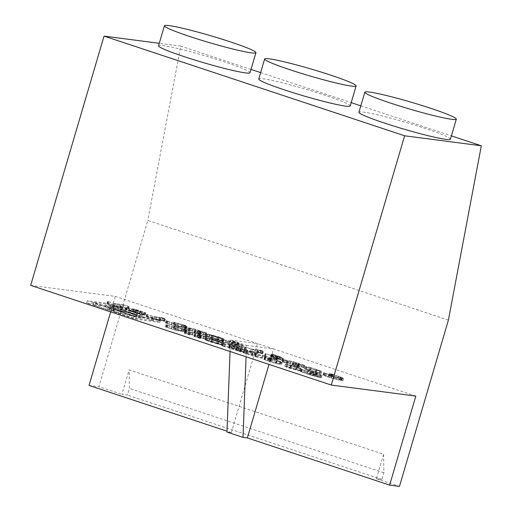 <?xml version="1.0" encoding="UTF-8"?>
<svg xmlns="http://www.w3.org/2000/svg" width="512" height="512" viewBox="0 0 512 512"><rect width="100%" height="100%" fill="white"/><g stroke="black" fill="none" stroke-linecap="round" stroke-linejoin="round"><path stroke-width="0.38" stroke-dasharray="2.56 1.92" d="M130.202 310.541L138.97 313.754L142.272 315.693L140.102 315.789L113.779 309.062L134.195 315.846L154.003 318.432L130.202 310.541L129.549 312.762L138.31 315.981L141.613 317.92L139.443 318.01L113.248 311.341L113.907 309.114M127.558 310.093L129.696 310.368L129.037 312.595L126.899 312.314L127.558 310.093A18.362 1.344 16.4 0 1 137.408 314.259A18.362 1.344 16.4 0 1 136.531 314.413L120.864 309.216L118.726 308.941L134.394 314.131A18.362 1.344 16.4 0 1 112.038 308.064L109.69 307.718L93.837 302.458L113.638 305.043L129.696 310.368M126.899 312.314A18.362 1.344 16.4 0 1 136.755 316.486A18.362 1.344 16.4 0 1 135.878 316.64L120.211 311.443L118.074 311.162L133.734 316.358A18.362 1.344 16.4 0 1 111.379 310.291L109.037 309.946L93.178 304.685L112.986 307.27L129.037 312.595M123.808 309.6L125.952 309.882A14.56 1.069 16.4 0 0 105.824 304.966A14.56 1.069 16.4 0 0 113.638 308.275L115.782 308.557A9.498 0.698 -163.6 0 1 110.688 306.394A9.498 0.698 -163.6 0 1 123.808 309.6L123.155 311.827L125.299 312.109L125.952 309.882M125.299 312.109A14.56 1.069 16.4 0 0 105.171 307.194A14.56 1.069 16.4 0 0 112.986 310.502L115.13 310.778A9.498 0.698 -163.6 0 1 110.029 308.621A9.498 0.698 -163.6 0 1 123.155 311.827M115.13 310.778L115.782 308.557M112.986 310.502L113.638 308.275M221.357 344.41L221.664 344.877L222.317 342.65L209.914 338.534L222.01 342.182L222.317 342.65L222.01 342.182L221.357 344.41L221.664 344.877L209.254 340.762L221.357 344.41M221.024 344.794L205.19 339.968L210.797 342.106L222.624 345.261L222.925 344.864L218.598 343.226L207.315 340.243L221.024 344.794L221.677 342.566L205.837 337.792L218.298 341.926L223.283 343.04L223.578 342.643L219.258 340.998L207.974 338.022L221.677 342.566M207.315 340.243L207.974 338.022M286.931 366.618L296.179 369.082L299.718 370.432L299.424 370.758L286.637 366.944L287.584 364.39L300.371 368.205L300.077 368.538L290.829 366.074L287.29 364.723L287.584 364.39L286.931 366.618M285.626 366.189L285.267 366.586L289.53 368.211L300.717 371.194L301.088 370.797L290.413 367.258L285.626 366.189L285.267 366.586L285.92 364.358L296.608 367.904L301.376 368.966L301.747 368.57L291.066 365.03L286.278 363.962L285.626 366.189M307.578 373.466L316.422 375.795L319.686 377.056L319.29 377.35L307.181 373.76L308.23 371.238L320.346 374.829L319.942 375.123L316.083 374.272L311.078 372.787L307.834 371.533L308.23 371.238L307.578 373.466M301.792 372.102L313.824 376.173L321.434 377.696L317.12 375.898L309.67 373.741L316.397 375.155L312.723 373.875L301.792 372.102L302.451 369.875L301.178 369.517L318.464 374.995L321.242 375.552L322.086 375.469L320.806 374.771L310.323 371.514L317.062 372.89L313.376 371.648L302.451 369.875M303.526 372.678L304.186 370.451M312.723 373.875L313.376 371.648M130.918 311.238L136.902 312.877L141.05 314.605L130.918 311.238L131.571 309.011L137.555 310.656L141.709 312.378L131.571 309.011M130.035 311.123L142.355 315.034L133.037 311.514L144.73 314.995L140.243 313.286L125.427 309.722L130.035 311.123L130.688 308.896L143.008 312.806L134.778 309.434L145.856 312.832L136.288 309.658L126.086 307.494L130.688 308.896M129.101 311.002L129.754 308.774M221.414 340.474L221.722 340.941L222.374 338.714L209.971 334.598L222.067 338.246L222.374 338.714L222.067 338.246L221.414 340.474L221.722 340.941L209.312 336.826L221.414 340.474M221.082 340.858L205.248 336.032L210.854 338.17L222.688 341.325L222.982 340.928L218.662 339.29L207.373 336.307L221.082 340.858L221.734 338.63L205.894 333.856L218.355 337.99L223.341 339.104L223.642 338.707L219.315 337.062L208.032 334.086L221.734 338.63M207.373 336.307L208.032 334.086M229.21 343.52L238.061 345.85L241.325 347.11L240.922 347.405L228.813 343.821L229.869 341.299L241.978 344.883L241.581 345.178L237.722 344.326L229.472 341.594L229.869 341.299L229.21 343.52M223.43 342.157L235.462 346.227L242.221 347.834L243.072 347.75L241.786 347.053L231.302 343.795L238.029 345.216L234.362 343.93L223.43 342.157L224.083 339.93L222.81 339.571L236.115 344.006L243.725 345.53L239.411 343.731L231.962 341.568L238.688 342.989L235.014 341.709L224.083 339.93M225.165 342.733L225.818 340.506M234.362 343.93L235.014 341.709M309.837 370.861L306.298 369.51L306.592 369.184L310.541 370.067L319.379 372.998L319.085 373.325L315.142 372.448L309.837 370.861L310.496 368.64L306.957 367.29L307.251 366.957L311.2 367.84L320.038 370.771L319.744 371.104L310.496 368.64M306.298 369.51L307.251 366.957L306.298 369.51M310.733 367.597L305.946 366.528L305.587 366.925L309.85 368.55L321.037 371.533L321.408 371.136L310.733 367.597L310.08 369.824L305.286 368.749L304.928 369.152L309.19 370.778L320.384 373.76L320.755 373.363L316.474 371.725L310.08 369.824M321.037 371.533L320.384 373.76L321.037 371.533M305.946 366.528L304.928 369.152L305.946 366.528M320.038 370.771L319.085 373.325L320.038 370.771M184.378 329.082L173.926 326.074L181.76 328.736L175.424 327.725L166.144 324.64L175.795 327.942L183.059 329.171L186.854 330.362L183.699 329.254L185.485 329.357L184.378 329.082L183.725 331.302L173.267 328.301L181.107 330.963L174.771 329.946L165.491 326.867L175.142 330.17L182.406 331.392L186.202 332.589L183.046 331.475L185.184 331.718L183.725 331.302M185.677 329.51L185.024 331.738L185.677 329.51M186.854 330.362L186.202 332.589L186.854 330.362M166.144 324.64L165.485 326.906L166.144 324.64M173.926 326.074L173.261 328.346L173.926 326.074M201.933 337.939L194.976 335.456L184.269 333.235L189.12 334.842L187.891 334.323L191.962 334.854L197.434 336.333L200.954 337.811L193.984 336.454L199.699 338.355L198.042 337.69L205.888 339.117L201.933 337.939L202.586 335.712L201.005 335.002L193.242 332.595L184.928 330.963L189.773 332.621L188.544 332.102L192.614 332.634L198.086 334.112L201.606 335.584L194.637 334.234L200.358 336.128L198.694 335.469L206.541 336.89L202.586 335.712M202.912 338.067L203.565 335.84M247.027 350.253L231.866 345.274L222.49 343.424L225.472 344.474L233.952 346.003L236.07 346.976L229.344 345.696L232.326 346.746L240.768 348.262L242.925 349.248L236.192 348.013L241.043 349.619L239.814 349.101L245.35 349.824L247.661 350.528L247.027 350.253L246.374 352.48L231.213 347.501L221.83 345.69L224.813 346.701L233.293 348.23L235.411 349.197L228.691 347.923L231.667 348.973L240.115 350.49L242.266 351.475L235.539 350.24L240.384 351.846L239.162 351.328L246.374 352.48M247.661 350.528L247.008 352.755L247.661 350.528M241.491 349.722L240.838 351.949L241.491 349.722M236.198 347.968L235.539 350.24L236.198 347.968M229.344 345.696L228.685 347.962L229.344 345.696M222.49 343.424L221.83 345.69L222.49 343.424M247.021 353.875L255.181 356.717L265.402 358.854L261.728 357.574L252.416 355.776L247.936 353.99L252.243 354.554L255.949 355.674L251.578 354.208L243.085 352.742L247.021 353.875L247.674 351.648L255.834 354.49L266.054 356.627L262.381 355.347L253.069 353.549L248.589 351.763L252.896 352.326L256.608 353.446L252.23 351.981L243.744 350.47L247.674 351.648M246.067 353.747L246.726 351.52M270.611 360.653L267.878 360.07L276.198 362.458L279.898 363.866L279.341 364.109L270.138 361.651L263.898 359.373L264.55 357.146L276.627 361.286L281.286 362.317L281.766 361.946L270.707 358.125L268.531 357.843L276.858 360.23L280.55 361.638L280 361.882L270.79 359.43L264.55 357.146L263.821 359.379L269.626 361.613L275.974 363.514L280.634 364.538L281.114 364.166L270.611 360.653L271.264 358.426M281.286 362.317L281.766 361.946L280.634 364.538L281.286 362.317M280.55 361.638L280 361.882L279.341 364.109L279.898 363.866L280.55 361.638M267.878 360.07L268.518 357.824M271.482 358.451L270.829 360.678L271.482 358.451M128.397 306.349L123.277 304.653L114.086 303.45L107.597 301.408L120.8 305.786L115.386 303.885L123.942 304.998L128.397 306.349L127.744 308.576L122.624 306.874L113.427 305.677L106.95 303.59L120.141 308.013L114.733 306.106L123.29 307.226L127.744 308.576M129.037 306.624L128.384 308.851L129.037 306.624M121.229 305.882L120.57 308.109L121.229 305.882M107.61 301.37L106.944 303.635L107.61 301.37M147.437 316.954L159.782 321.114L153.946 319.11L159.475 319.834L163.93 321.184L158.816 319.488L152.64 318.682L147.437 316.954L148.09 314.726L146.816 314.368L160.006 318.79L154.598 316.89L160.128 317.606L165.235 319.194L159.469 317.261L153.299 316.454L148.09 314.726M152.64 318.682L153.299 316.454M158.816 319.488L159.469 317.261M184.435 325.146L173.984 322.138L181.818 324.8L175.482 323.789L166.202 320.704L175.853 324.006L183.123 325.235L186.912 326.426L183.757 325.318L185.542 325.421L184.435 325.146L183.782 327.366L173.331 324.365L181.165 327.027L174.829 326.01L165.549 322.931L175.2 326.234L182.464 327.456L186.259 328.653L183.104 327.539L185.242 327.782L183.782 327.366M185.741 325.574L185.082 327.802L185.741 325.574M186.912 326.426L186.259 328.653L186.912 326.426M166.202 320.704L165.542 322.97L166.202 320.704M173.984 322.138L173.325 324.41L173.984 322.138M201.99 334.003L195.04 331.52L184.333 329.254L189.178 330.906L187.949 330.387L192.019 330.918L197.491 332.397L201.011 333.875L194.042 332.518L200.211 334.522L198.099 333.754L205.946 335.181L201.99 334.003L202.643 331.776L195.693 329.293L184.986 327.027L189.837 328.685L188.602 328.166L192.672 328.698L198.144 330.176L201.664 331.648L194.701 330.298L200.416 332.192L198.752 331.533L206.605 332.954L202.643 331.776M202.97 334.131L203.622 331.904M262.854 350.867L259.155 349.984L262.854 350.867L262.202 353.094L258.502 352.211L262.202 353.094M260.499 352.877L261.152 350.65M258.502 352.211L259.155 349.984M260.205 352.435L260.858 350.208M262.618 351.469L257.498 349.773L251.328 348.966L244.845 346.88L258.035 351.302L252.627 349.395L258.157 350.118L263.264 351.699L262.618 351.469L261.958 353.696L256.845 351.994L250.669 351.187L244.179 349.146L257.382 353.523L251.974 351.622L257.504 352.346L261.958 353.696M263.245 351.744L262.592 353.965L263.245 351.744M258.464 351.398L257.811 353.626L258.464 351.398M244.845 346.88L244.179 349.146L244.845 346.88M265.766 356.198L276.467 359.853L273.05 358.611L278.586 359.334L282.739 360.602L279.226 359.418L280.275 359.283L271.962 356.461L278.918 359.117L270.835 356.653L277.286 358.906L271.75 358.182L265.766 356.198L266.419 353.971L265.235 353.638L277.12 357.632L273.709 356.384L279.238 357.107L283.398 358.374L279.878 357.19L280.934 357.056L272.621 354.24L279.571 356.89L271.488 354.426L277.939 356.678L272.403 355.955L266.419 353.971M271.75 358.182L272.403 355.955M277.286 358.906L277.939 356.678M303.994 365.19L293.722 361.805L283.014 359.539L287.866 361.19L286.63 360.672L290.701 361.203L296.173 362.682L299.693 364.16L292.73 362.803L298.445 364.698L296.781 364.038L304.634 365.466L303.994 365.19L303.341 367.418L293.069 364.032L282.355 361.811L287.206 363.418L285.978 362.899L290.048 363.43L295.52 364.909L299.04 366.381L292.07 365.03L297.786 366.925L296.128 366.266L303.341 367.418M304.634 365.466L303.974 367.693L304.634 365.466M298.893 364.806L298.24 367.027L298.893 364.806M292.736 362.758L292.07 365.03L292.736 362.758M288.307 361.293L287.654 363.52L288.307 361.293M283.014 359.539L282.355 361.811L283.014 359.539M331.968 376.525L328.659 375.866L337.632 378.4L341.229 379.782L341.549 380.166L340.755 380.147L334.874 378.944L323.488 375.072L325.082 375.974L333.645 378.733L340.813 380.422L343.078 380.506L341.741 379.744L331.514 376.467L332.122 376.512L332.774 374.285L329.312 373.645L340.864 377.101L342.202 377.939L341.408 377.926L335.526 376.723L323.738 372.755L334.304 376.506L339.821 377.901L343.731 378.278L332.774 374.285L331.968 376.525M331.514 376.467L332.166 374.24M383.616 454.272L383.878 472.8L381.914 479.475L376.41 478.758L383.616 454.272L129.114 369.875L121.907 394.355L127.418 395.078L129.382 388.397L129.114 369.875M450.426 139.174A47.686 3.494 16.4 0 0 415.507 125.344A47.686 3.494 16.4 0 0 363.597 112.09A47.686 3.494 16.4 0 0 358.931 112.25M205.19 339.968L205.85 337.741L205.19 339.968M222.624 345.261L223.578 342.643L222.624 345.261M300.518 371.744L301.178 369.517L300.518 371.744M321.44 377.747L322.086 375.469L321.44 377.747M316.397 375.155L317.062 372.89L316.397 375.155M205.248 336.032L205.907 333.805L205.248 336.032M222.688 341.325L223.642 338.707L222.688 341.325M30.675 285.37L115.232 296.403L257.51 343.59L230.477 340.064L246.509 345.376L246.08 356.806M415.827 396.09L273.542 348.909L246.509 345.376M328.826 375.853L329.478 373.626L328.826 375.853M341.229 379.782L341.549 380.166L342.202 377.939L341.882 377.562L341.229 379.782M323.078 374.982L323.738 372.755L323.078 374.982M343.078 380.544L343.731 378.278L343.078 380.544M264.576 355.866L265.235 353.638L264.576 355.866M276.896 359.949L277.581 357.69L276.896 359.949M282.726 360.64L283.398 358.374L282.726 360.64M280.211 359.546L280.934 357.056L280.211 359.546M271.584 356.378L272.243 354.157L271.584 356.378M278.931 358.925L279.59 356.704L278.931 358.925M270.4 356.557L271.053 354.33L270.4 356.557M184.333 329.254L184.986 327.027L184.333 329.254M189.626 331.008L190.298 328.742L189.626 331.008M194.048 332.48L194.707 330.253L194.048 332.48M200.211 334.522L200.877 332.25L200.211 334.522M205.946 335.181L206.611 332.909L205.946 335.181M146.163 316.595L146.816 314.368L146.163 316.595M159.782 321.114L160.467 318.854L159.782 321.114M164.563 321.459L165.235 319.194L164.563 321.459M162.47 320.365L164.173 320.589L162.176 319.923L160.474 319.706L162.47 320.365L163.123 318.138L164.826 318.362L161.126 317.478L163.123 318.138M265.402 358.854L266.061 356.582L265.402 358.854M255.942 355.718L256.608 353.446L255.942 355.718M243.091 352.698L243.744 350.47L243.091 352.698M184.275 333.19L184.928 330.963L184.275 333.19M189.568 334.944L190.234 332.678L189.568 334.944M193.99 336.416L194.643 334.189L193.99 336.416M200.147 338.458L200.813 336.186L200.147 338.458M205.888 339.117L206.547 336.845L205.888 339.117M222.157 341.798L222.81 339.571L222.157 341.798M243.072 347.802L243.725 345.53L243.072 347.802M238.029 345.216L238.694 342.944L238.029 345.216M142.355 315.034L142.867 312.429L142.355 315.034M145.152 315.085L145.856 312.832L145.152 315.085M125.427 309.722L126.086 307.494L125.427 309.722M300.717 371.194L301.747 368.57L300.717 371.194M159.853 322.381L135.763 319.238L86.675 302.957L110.758 306.106L159.853 322.381L160.506 320.154L136.422 317.011L87.334 300.736L111.418 303.878L160.506 320.154M448.397 320.115L147.802 220.435L98.861 386.714L121.907 394.355M376.41 478.758L399.456 486.4M129.549 312.762L153.344 320.653L133.542 318.074L113.248 311.341M241.978 344.883L240.922 347.405L241.978 344.883M141.555 312.102L141.05 314.605L141.555 312.102M320.346 374.829L319.29 377.35L320.346 374.829M300.371 368.205L299.424 370.758L300.371 368.205M209.254 340.762L209.914 338.534M111.379 310.291L112.038 308.064M133.734 316.358L134.394 314.131M118.074 311.162L118.726 308.941M120.211 311.443L120.864 309.216M135.878 316.64L136.531 314.413M93.178 304.685L93.837 302.458M112.986 307.27L113.638 305.043M153.344 320.653L154.003 318.432M135.763 319.238L136.422 317.011M86.675 302.957L87.334 300.736M110.758 306.106L111.418 303.878M133.542 318.074L134.195 315.846M309.67 373.741L310.323 371.514M305.491 373.19L306.144 370.97M132.371 311.43L133.03 309.203M143.603 314.624L144.262 312.397M133.037 311.514L133.69 309.293M209.312 336.826L209.971 334.598M231.302 343.795L231.962 341.568M227.13 343.251L227.782 341.024M166.874 327.283L167.533 325.056M200.954 337.811L201.606 335.584M194.976 335.456L195.635 333.229M241.318 350.931L241.971 348.71M242.266 351.475L242.925 349.248M235.411 349.197L236.07 346.976M231.213 347.501L231.866 345.274M236.621 349.414L237.274 347.187M243.366 351.616L244.026 349.389M247.936 353.99L248.589 351.763M265.178 359.77L265.837 357.542M269.28 360.474L269.933 358.253M166.938 323.347L167.59 321.12M201.011 333.875L201.664 331.648M195.04 331.52L195.693 329.293M299.04 366.381L299.693 364.16M293.069 364.032L293.722 361.805M300.019 366.509L300.672 364.288M324.518 375.43L325.178 373.203M340.205 379.328L340.864 377.101M330.08 376.282L330.739 374.054M250.035 72.723A47.686 3.494 16.4 0 0 215.11 58.886A47.686 3.494 16.4 0 0 163.2 45.632A47.686 3.494 16.4 0 0 158.534 45.792M350.227 105.946A47.686 3.494 16.4 0 0 315.309 92.115A47.686 3.494 16.4 0 0 263.398 78.861A47.686 3.494 16.4 0 0 258.733 79.021M226.982 432.051L231.309 432.614L257.51 343.59L273.542 348.909L268.986 364.403M251.008 69.408L180.736 46.106L147.802 220.435M260.621 72.602L351.206 102.637M360.819 105.83L451.398 135.866M180.736 46.106L159.264 43.302M381.914 479.475L127.418 395.078M383.878 472.8L129.382 388.397M89.03 385.434L98.861 386.714M110.669 311.904L115.232 296.403M231.309 432.614L227.021 431.194M230.048 351.488L230.477 340.064M300.998 366.637L301.651 364.416M284.678 362.47L285.331 360.243M285.978 362.899L286.63 360.672M294.829 365.837L295.482 363.61M296.128 366.266L296.781 364.038M301.664 366.989L302.317 364.762M273.05 358.611L273.709 356.384M278.586 359.334L279.238 357.107M279.226 359.418L279.878 357.19M277.92 358.989L278.579 356.762M256.845 351.994L257.498 349.773M250.669 351.187L251.328 348.966M251.974 351.622L252.627 349.395M257.504 352.346L258.157 350.118M186.65 329.958L187.302 327.731M187.949 330.387L188.602 328.166M196.8 333.325L197.453 331.098M198.099 333.754L198.752 331.533M203.635 334.477L204.288 332.25M181.805 327.11L182.458 324.883M181.165 327.027L181.818 324.8M182.464 327.456L183.123 325.235M183.104 327.539L183.757 325.318M153.946 319.11L154.598 316.89M159.475 319.834L160.128 317.606M162.176 319.923L162.829 317.702M164.173 320.589L164.826 318.362M160.474 319.706L161.126 317.478M122.624 306.874L123.277 304.653M113.427 305.677L114.086 303.45M114.733 306.106L115.386 303.885M123.29 307.226L123.942 304.998M262.394 357.92L263.046 355.693M261.728 357.574L262.381 355.347M252.243 354.554L252.896 352.326M251.578 354.208L252.23 351.981M245.408 353.402L246.061 351.174M244.032 351.706L244.685 349.478M224.154 346.349L224.806 344.128M224.813 346.701L225.472 344.474M231.008 348.627L231.661 346.4M231.667 348.973L232.326 346.746M237.856 350.899L238.515 348.672M239.162 351.328L239.814 349.101M244.691 352.051L245.35 349.824M186.592 333.894L187.245 331.667M187.891 334.323L188.544 332.102M196.736 337.261L197.395 335.034M198.042 337.69L198.694 335.469M203.571 338.413L204.23 336.186M181.741 331.046L182.4 328.819M181.107 330.963L181.76 328.736M182.406 331.392L183.059 329.171M183.046 331.475L183.699 329.254M225.83 343.078L226.483 340.858M128.435 310.656L129.094 308.429M304.192 373.024L304.845 370.797M313.389 374.221L314.042 372M235.021 344.282L235.68 342.054M113.402 311.354L114.061 309.126M109.338 310.022L109.99 307.795M109.037 309.946L109.69 307.718M216.774 343.802L217.427 341.574M212.141 341.293L212.794 339.072M290.88 367.501L291.533 365.274M290.413 367.258L291.066 365.03M311.437 374.317L312.096 372.09M300.973 371.846L301.626 369.619M315.757 374.88L316.416 372.659M132.934 312.128L133.594 309.901M135.136 313.056L135.789 310.829M126.067 309.997L126.72 307.77M216.832 339.866L217.491 337.638M212.198 337.357L212.851 335.136M233.075 344.371L233.728 342.15M222.605 341.901L223.264 339.674M237.395 344.941L238.048 342.714M316.474 371.725L317.126 369.504M184.25 331.411L184.902 329.184M200.346 337.222L201.005 335.002M205.254 338.842L205.907 336.614M251.693 355.667L252.352 353.44M243.725 352.973L244.384 350.746M276.723 362.502L277.376 360.275M146.611 316.698L147.27 314.47M163.93 321.184L164.589 318.957M184.307 327.475L184.966 325.248M200.41 333.286L201.062 331.066M205.312 334.906L205.965 332.678M265.011 355.962L265.664 353.741M270.95 356.8L271.61 354.579M338.304 378.496L338.957 376.269M232.058 345.069L232.717 342.842M310.426 375.014L311.078 372.787M290.176 368.301L290.829 366.074M213.19 341.702L213.843 339.475M218.598 343.226L219.258 340.998M217.645 344.147L218.298 341.926M210.797 342.106L211.45 339.878M207.142 340.819L207.802 338.592M205.619 340.064L206.272 337.837M206.17 340.224L206.822 337.997M208.57 341.184L209.229 338.957M206.573 340.384L207.226 338.157M211.462 342.195L212.115 339.968M217.971 343.142L218.624 340.922M295.482 369.882L296.134 367.654M296.179 369.082L296.832 366.854M296.806 369.165L297.459 366.938M295.949 370.125L296.608 367.904M289.53 368.211L290.182 365.984M315.43 376.499L316.083 374.272M316.422 375.795L317.082 373.568M315.949 375.053L316.602 372.832M315.123 374.797L315.776 372.576M317.12 375.898L317.779 373.67M320.147 376.998L320.806 374.771M320.582 377.779L321.242 375.552M317.811 377.222L318.464 374.995M313.824 376.173L314.477 373.946M309.862 374.957L310.515 372.73M301.158 372.019L301.811 369.792M135.866 313.171L136.525 310.944M139.078 314.15L139.738 311.93M136.902 312.877L137.555 310.656M134.592 312.128L135.245 309.901M125.882 309.824L126.534 307.597M126.701 310.08L127.36 307.853M135.635 311.878L136.288 309.658M132.806 311.226L133.466 308.998M140.243 313.286L140.896 311.059M143.706 314.502L144.365 312.275M144.73 314.995L145.382 312.768M144.192 314.835L144.845 312.608M139.629 313.21L140.282 310.982M136.115 312.128L136.768 309.901M134.118 311.654L134.778 309.434M135.578 312.326L136.237 310.099M137.664 313.005L138.317 310.778M139.526 314.394L140.179 312.166M218.029 339.206L218.682 336.986M213.248 337.766L213.901 335.539M218.662 339.29L219.315 337.062M217.702 340.211L218.355 337.99M210.854 338.17L211.514 335.942M207.2 336.883L207.859 334.656M205.677 336.128L206.336 333.901M206.227 336.288L206.88 334.061M206.63 336.448L207.283 334.221M208.634 337.248L209.286 335.021M211.52 338.259L212.173 336.032M237.062 346.554L237.722 344.326M238.061 345.85L238.714 343.629M237.581 345.114L238.24 342.886M236.755 344.858L237.414 342.63M238.758 345.958L239.411 343.731M241.786 347.053L242.438 344.832M242.221 347.834L242.874 345.613M239.443 347.283L240.102 345.056M235.462 346.227L236.115 344.006M231.494 345.011L232.154 342.784M222.79 342.074L223.45 339.846M315.142 372.448L315.802 370.221M315.84 371.648L316.499 369.421M310.541 370.067L311.2 367.84M315.616 372.691L316.269 370.464M309.19 370.778L309.85 368.55M184.826 331.584L185.485 329.357M185.594 332.32L186.246 330.099M185.754 332.486L186.406 330.259M184.954 332.237L185.613 330.016M175.142 330.17L175.795 327.942M177.99 330.816L178.65 328.595M170.88 328.864L171.533 326.637M167.411 327.654L168.064 325.427M165.907 326.957L166.56 324.736M166.445 327.117L167.104 324.896M168.896 328.038L169.555 325.818M171.642 328.992L172.301 326.765M174.771 329.946L175.424 327.725M176.672 330.387L177.325 328.16M173.907 328.576L174.56 326.349M173.722 328.403L174.374 326.176M174.541 328.659L175.2 326.432M205.434 339.014L206.093 336.787M204.614 338.758L205.267 336.531M199.514 338.182L200.173 335.955M199.699 338.355L200.358 336.128M198.874 338.099L199.533 335.872M194.624 336.691L195.283 334.464M194.445 336.518L195.098 334.291M195.264 336.774L195.917 334.547M199.462 337.062L200.122 334.835M197.434 336.333L198.086 334.112M194.182 335.354L194.835 333.126M191.962 334.854L192.614 332.634M188.934 334.669L189.587 332.448M189.12 334.842L189.773 332.621M188.294 334.586L188.947 332.365M184.909 333.466L185.562 331.238M184.73 333.293L185.382 331.072M185.549 333.549L186.202 331.322M192.589 334.822L193.242 332.595M190.746 334.438L191.405 332.211M198.074 336.416L198.726 334.195M246.554 352.653L247.213 350.426M245.734 352.397L246.387 350.17M240.198 351.674L240.858 349.446M240.384 351.846L241.043 349.619M239.565 351.59L240.218 349.363M236.179 350.47L236.832 348.243M236 350.298L236.653 348.07M236.819 350.554L237.472 348.326M240.115 350.49L240.768 348.262M238.349 349.971L239.002 347.744M236.838 349.645L237.498 347.424M229.325 348.198L229.984 345.971M229.146 348.026L229.798 345.798M229.965 348.282L230.618 346.054M234.598 348.717L235.251 346.49M233.293 348.23L233.952 346.003M231.501 347.699L232.16 345.472M230.035 347.379L230.688 345.158M222.47 345.92L223.13 343.699M222.291 345.754L222.944 343.526M223.11 346.003L223.763 343.782M228.768 346.957L229.421 344.73M234.003 348.333L234.662 346.112M235.597 348.915L236.25 346.688M238.726 349.952L239.379 347.731M240.813 350.592L241.466 348.365M243.546 352.8L244.198 350.573M244.365 353.056L245.018 350.829M255.309 355.443L255.962 353.216M255.494 355.616L256.147 353.389M254.669 355.36L255.328 353.133M252.416 355.776L253.069 353.549M254.893 356.512L255.552 354.291M256.781 356.928L257.44 354.701M264.762 358.579L265.421 356.352M264.947 358.752L265.6 356.525M264.128 358.496L264.781 356.269M255.181 356.717L255.834 354.49M258.112 357.363L258.765 355.136M275.974 363.514L276.627 361.286M269.626 361.613L270.285 359.386M264.659 359.795L265.312 357.574M264.288 359.456L264.941 357.229M264.781 359.603L265.44 357.376M267.181 360.614L267.84 358.394M270.138 361.651L270.79 359.43M275.469 363.258L276.128 361.03M276.198 362.458L276.858 360.23M271.866 361.12L272.518 358.893M268.768 360.371L269.427 358.144M268.243 360.211L268.902 357.984M270.048 360.352L270.707 358.125M269.523 360.243L270.176 358.022M270.63 360.525L271.283 358.298M127.923 308.742L128.576 306.522M127.104 308.493L127.757 306.266M120.026 307.866L120.678 305.638M120.141 308.013L120.8 305.786M119.386 307.782L120.038 305.555M107.584 303.866L108.243 301.645M107.398 303.693L108.058 301.472M108.224 303.949L108.877 301.728M164.109 321.357L164.768 319.13M163.296 321.101L163.949 318.874M159.232 320.87L159.891 318.643M159.354 321.018L160.006 318.79M158.598 320.787L159.251 318.56M146.797 316.87L147.456 314.643M184.89 327.648L185.542 325.421M185.651 328.384L186.31 326.163M185.811 328.55L186.464 326.323M185.018 328.301L185.67 326.08M175.2 326.234L175.853 324.006M178.048 326.88L178.707 324.659M170.938 324.928L171.59 322.701M167.469 323.718L168.128 321.491M165.965 323.021L166.618 320.8M166.509 323.181L167.162 320.96M168.96 324.102L169.613 321.882M171.699 325.056L172.358 322.829M174.829 326.01L175.482 323.789M176.73 326.451L177.389 324.224M173.965 324.64L174.618 322.413M173.779 324.467L174.438 322.24M174.605 324.723L175.258 322.496M205.498 335.078L206.15 332.851M204.672 334.822L205.331 332.595M199.571 334.246L200.23 332.019M199.757 334.419L200.416 332.192M198.938 334.163L199.59 331.936M194.682 332.755L195.341 330.528M194.502 332.582L195.155 330.355M195.322 332.838L195.981 330.611M199.526 333.126L200.179 330.899M197.491 332.397L198.144 330.176M194.24 331.418L194.899 329.19M192.019 330.918L192.672 328.698M188.992 330.733L189.645 328.512M189.178 330.906L189.837 328.685M188.352 330.65L189.005 328.429M184.966 329.53L185.626 327.302M184.787 329.357L185.44 327.136M185.606 329.613L186.259 327.386M192.646 330.886L193.306 328.659M190.81 330.502L191.462 328.275M198.131 332.48L198.784 330.259M262.138 353.862L262.797 351.635M261.325 353.606L261.978 351.386M257.261 353.376L257.92 351.149M257.382 353.523L258.035 351.302M256.627 353.293L257.28 351.066M244.826 349.382L245.485 347.155M244.64 349.21L245.299 346.982M245.466 349.466L246.118 347.238M270.835 356.653L271.488 354.426M271.59 356.883L272.243 354.662M276.653 358.086L277.312 355.859M272.442 356.717L273.094 354.496M271.987 356.576L272.646 354.349M271.962 356.461L272.621 354.24M273.075 356.806L273.734 354.579M277.267 358.163L277.92 355.936M282.144 360.384L282.797 358.163M282.285 360.544L282.938 358.317M281.504 360.301L282.157 358.08M276.346 359.706L277.005 357.478M276.467 359.853L277.12 357.632M275.712 359.622L276.365 357.395M265.126 356.115L265.779 353.888M303.526 367.584L304.179 365.363M302.701 367.334L303.36 365.107M297.6 366.752L298.259 364.531M297.786 366.925L298.445 364.698M296.966 366.669L297.619 364.448M292.71 365.261L293.37 363.034M292.531 365.088L293.184 362.867M293.35 365.344L294.01 363.117M297.555 365.632L298.208 363.405M295.52 364.909L296.173 362.682M292.269 363.93L292.928 361.702M290.048 363.43L290.701 361.203M287.021 363.245L287.674 361.018M287.206 363.418L287.866 361.19M286.381 363.162L287.034 360.934M282.995 362.042L283.654 359.814M282.816 361.869L283.469 359.642M283.635 362.125L284.288 359.898M290.675 363.398L291.334 361.171M288.838 363.008L289.491 360.787M296.16 364.992L296.813 362.765M298.438 365.798L299.091 363.571M341.741 379.744L342.394 377.523M342.15 380.595L342.81 378.368M339.168 380.122L339.821 377.901M340.813 380.422L341.472 378.195M336.442 379.469L337.094 377.242M333.645 378.733L334.304 376.506M331.258 378.042L331.91 375.814M328.026 377.024L328.685 374.797M325.082 375.974L325.734 373.747M323.488 375.072L324.141 372.851M324.077 375.251L324.73 373.024M326.035 376.16L326.694 373.933M328.749 377.133L329.402 374.912M334.874 378.944L335.526 376.723M339.597 380L340.256 377.773M340.755 380.147L341.408 377.926M337.632 378.4L338.291 376.179M332.717 376.915L333.37 374.688M329.562 376.173L330.221 373.946M329.024 376.013L329.683 373.786M331.174 376.198L331.834 373.971M330.656 376.096L331.315 373.869M331.75 376.365L332.403 374.144M142.272 315.693L141.613 317.92M113.126 311.29L113.779 309.062M110.029 308.621L110.688 306.394M105.171 307.194L105.824 304.966M221.952 344.813L222.611 342.586M286.227 366.637L286.88 364.41M284.774 366.208L285.427 363.981M306.829 373.478L307.488 371.258M222.01 340.877L222.669 338.65M228.467 343.539L229.12 341.312M305.894 369.203L306.547 366.976M332.141 376.531L332.8 374.304M205.12 339.974L205.773 337.747M223.424 345.242L224.077 343.021M136.755 316.486L137.408 314.259M300.122 370.746L300.781 368.518M301.574 371.174L302.227 368.947M320.038 377.338L320.691 375.11M316.467 375.155L317.12 372.928M300.448 371.744L301.107 369.517M141.338 314.592L141.997 312.371M125.357 309.722L126.016 307.494M145.235 315.085L145.888 312.858M142.797 315.021L143.45 312.794M223.482 341.306L224.141 339.085M205.178 336.038L205.837 333.811M241.67 347.392L242.33 345.165M238.099 345.21L238.758 342.989M222.086 341.798L222.739 339.571M319.789 373.312L320.442 371.085M321.242 373.741L321.894 371.514M304.435 368.774L305.094 366.547M185.203 331.738L185.856 329.517M186.272 332.589L186.925 330.362M165.434 326.867L166.086 324.64M173.197 328.301L173.856 326.074M205.958 339.117L206.611 336.89M200.224 338.458L200.877 336.23M193.92 336.416L194.573 334.189M189.645 334.944L190.298 332.717M184.205 333.19L184.858 330.97M247.078 352.755L247.731 350.528M240.909 351.949L241.568 349.722M235.475 350.195L236.128 347.968M228.621 347.923L229.274 345.696M221.766 345.651L222.426 343.424M243.021 352.698L243.674 350.47M256.013 355.718L256.666 353.491M265.472 358.854L266.125 356.627M281.568 364.525L282.221 362.298M280.122 364.09L280.781 361.862M271.008 360.685L271.661 358.458M128.448 308.845L129.107 306.624M120.653 308.109L121.306 305.882M106.88 303.597L107.533 301.37M164.64 321.459L165.293 319.232M159.866 321.114L160.518 318.886M146.093 316.595L146.746 314.374M185.261 327.802L185.92 325.581M186.33 328.653L186.982 326.426M165.491 322.931L166.144 320.704M173.261 324.365L173.914 322.138M206.016 335.181L206.675 332.954M200.282 334.522L200.941 332.294M193.978 332.48L194.637 330.253M189.702 331.008L190.355 328.781M184.262 329.254L184.922 327.034M262.669 353.965L263.322 351.738M257.894 353.619L258.547 351.398M244.122 349.107L244.774 346.88M270.323 356.557L270.982 354.33M279.194 359.11L279.846 356.883M271.514 356.384L272.166 354.157M280.64 359.533L281.293 357.312M282.797 360.64L283.45 358.413M276.979 359.949L277.632 357.728M264.506 355.866L265.158 353.645M304.045 367.686L304.704 365.466M298.31 367.027L298.97 364.8M292.006 364.986L292.666 362.765M287.731 363.52L288.384 361.293M282.291 361.766L282.95 359.539M323.014 374.989L323.667 372.762M341.568 380.128L342.227 377.901M328.64 375.846L329.293 373.626"/><path stroke-width="0.77" d="M369.491 92.058A47.686 3.494 16.4 0 0 364.826 92.218A47.686 3.494 16.4 0 0 409.587 109.03A47.686 3.494 16.4 0 0 456.32 119.142A47.686 3.494 16.4 0 0 421.402 105.312A47.686 3.494 16.4 0 0 369.491 92.058M364.826 92.218L358.931 112.25A47.686 3.494 16.4 0 0 403.693 129.062A47.686 3.494 16.4 0 0 450.426 139.174L456.32 119.142M269.293 58.829A47.686 3.494 16.4 0 0 264.627 58.989A47.686 3.494 16.4 0 0 309.389 75.802A47.686 3.494 16.4 0 0 356.128 85.92A47.686 3.494 16.4 0 0 321.203 72.083A47.686 3.494 16.4 0 0 269.293 58.829M169.101 25.6A47.686 3.494 16.4 0 0 164.429 25.76A47.686 3.494 16.4 0 0 209.19 42.573A47.686 3.494 16.4 0 0 255.93 52.691A47.686 3.494 16.4 0 0 221.005 38.854A47.686 3.494 16.4 0 0 169.101 25.6M268.986 364.403L247.341 437.933L389.626 485.12L415.827 396.09L331.264 385.056L30.675 285.37L104.038 36.096L159.264 43.302M389.626 485.12L399.456 486.4L448.397 320.115L481.325 145.792L404.634 135.782L104.038 36.096M164.429 25.76L158.534 45.792A47.686 3.494 16.4 0 0 203.296 62.605A47.686 3.494 16.4 0 0 250.035 72.723L255.93 52.691M264.627 58.989L258.733 79.021A47.686 3.494 16.4 0 0 303.494 95.834A47.686 3.494 16.4 0 0 350.227 105.946L356.128 85.92M251.008 69.408L260.621 72.602M351.206 102.637L360.819 105.83M451.398 135.866L481.325 145.792M404.634 135.782L331.264 385.056M227.021 431.194L89.03 385.434L110.669 311.904M246.08 356.806L243.014 437.37L226.982 432.051L230.048 351.488M243.014 437.37L247.341 437.933"/></g></svg>
